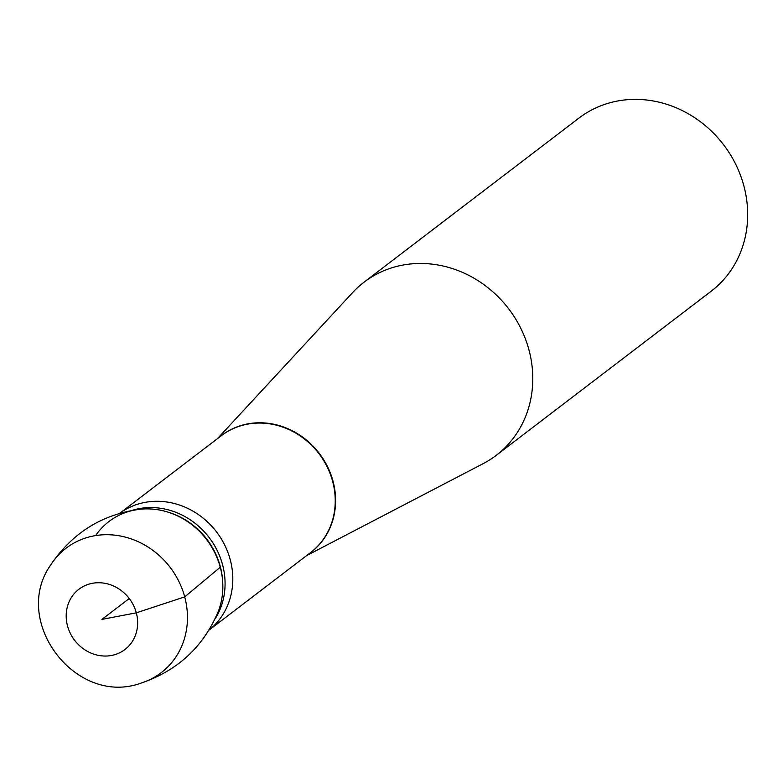 <?xml version="1.0" encoding="UTF-8"?>
<svg xmlns="http://www.w3.org/2000/svg" width="783" height="783" viewBox="0 0 783 783"><rect width="100%" height="100%" fill="white"/><g stroke="black" fill="none" stroke-linecap="round" stroke-linejoin="round"><path stroke-width="1.17" d="M119.838 513.217A73.524 66.692 52.6 0 1 230.222 559.639A73.524 66.692 52.6 0 1 209.071 630.07M217.351 438.744L352.624 292.578A108.925 98.805 52.6 0 1 364.036 282.193A108.925 98.805 52.6 0 1 508.666 308.805A108.925 98.805 52.6 0 1 496.246 455.334A108.925 98.805 52.6 0 1 483.228 463.614L306.593 555.617M496.246 455.334L711.14 291.256A108.925 98.805 -127.4 0 0 743.85 185.835A108.925 98.805 -127.4 0 0 578.921 118.106L364.036 282.193M218.447 611.024A73.524 66.692 -127.4 0 0 220.258 567.244A73.524 66.692 -127.4 0 0 164.136 511.035A73.524 66.692 -127.4 0 0 95.614 535.582M220.258 567.244A73.524 66.692 -127.4 0 0 140.715 509.185C102.622 514.049 72.682 532.548 50.885 564.67C10.463 621.183 76.059 707.137 141.263 683.03A78.339 71.057 -127.4 0 0 184.71 596.891L220.258 567.244M129.254 598.515L101.927 619.392L136.32 612.835L184.71 596.891A78.339 71.057 -127.4 0 0 123.978 536.776A78.339 71.057 -127.4 0 0 50.895 564.67M209.051 630.1L310.577 552.573A73.524 66.692 -127.4 0 0 318.955 453.66A73.524 66.692 -127.4 0 0 221.335 435.7L119.809 513.227M220.013 436.708A73.563 66.721 52.6 0 1 319.307 453.396A73.563 66.721 52.6 0 1 309.256 553.581M215.1 618.893A71.997 65.302 -127.4 0 0 222.548 564.7A71.997 65.302 -127.4 0 0 132.21 510.34M222.763 583.227A71.997 65.302 -127.4 0 0 220.268 566.442A71.997 65.302 -127.4 0 0 168.639 512.336M136.32 612.835A37.917 34.393 52.6 0 1 93.089 653.903A37.917 34.393 52.6 0 1 76.352 591.439A37.917 34.393 52.6 0 1 136.32 612.835M141.263 683.03C177.995 670.473 203.727 646.455 218.457 610.994"/></g></svg>
